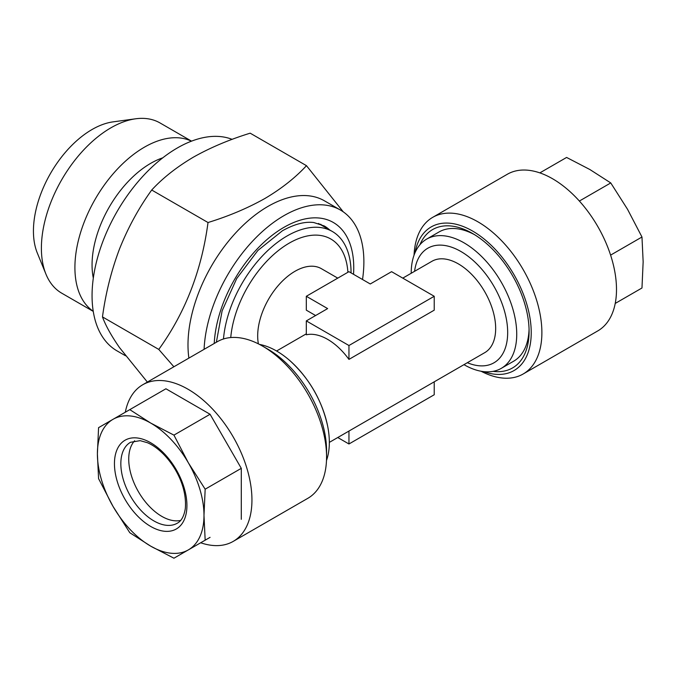 <?xml version="1.0" encoding="UTF-8"?>
<svg xmlns="http://www.w3.org/2000/svg" width="677" height="677" viewBox="0 0 677 677"><rect width="100%" height="100%" fill="white"/><g stroke="black" fill="none" stroke-linecap="round" stroke-linejoin="round"><path stroke-width="1.02" d="M125.313 412.217A90.447 52.222 60 0 1 142.771 384.731L217.385 341.657A90.447 52.222 60 0 1 262.608 346.133L267.94 349.214A82.907 47.872 60 0 1 290.374 367.315A82.907 47.872 60 0 1 326.568 450.755L326.568 456.907A90.447 52.222 60 0 1 307.832 498.314L233.218 541.388A90.447 52.222 60 0 1 200.68 542.768M262.608 346.133A90.447 52.222 60 0 1 287.082 365.885A90.447 52.222 60 0 1 326.568 456.907M142.771 384.731A90.447 52.222 60 0 1 212.468 408.967A90.447 52.222 60 0 1 233.218 541.388M150.692 546.144A75.375 43.514 60 0 1 130.289 529.685A75.375 43.514 60 0 1 113 506.362A75.375 43.514 60 0 1 97.395 453.827A75.375 43.514 60 0 1 113 419.325A75.375 43.514 60 0 1 150.692 423.057A75.375 43.514 60 0 1 188.375 462.84A75.375 43.514 60 0 1 203.989 515.375A75.375 43.514 60 0 1 188.375 549.876A75.375 43.514 60 0 1 150.692 546.144L173.938 558.212L205.165 540.187L203.989 515.375L205.165 489.2L188.375 462.84L173.938 435.125L150.692 423.057L129.789 409.636L98.571 427.661L97.395 453.827L98.571 478.639L113 506.362L129.789 532.714L150.692 546.144M134.63 440.769A46.73 26.978 -120 0 0 149.135 506.151A46.73 26.978 -120 0 0 180.615 520.427M93.316 278.112A82.907 47.872 -60 0 1 150.692 163.352A82.907 47.872 -60 0 1 162.759 157.834M93.231 311.268A98.283 56.75 -60 0 1 80.775 231.898A98.283 56.75 -60 0 1 144.413 147.18A98.283 56.75 -60 0 1 191.43 141.188M93.257 311.386L61.751 293.192A98.283 56.75 -60 0 1 45.968 274.193A98.283 56.75 -60 0 1 110.893 127.826A98.283 56.75 -60 0 1 135.688 118.788A98.283 56.75 -60 0 1 160.034 122.96L191.54 141.146M45.968 274.193L37.294 252.978A82.907 47.872 -60 0 1 92.064 129.51A82.907 47.872 -60 0 1 112.983 121.885L135.688 118.788M188.883 358.108A113.059 65.271 -60 0 1 267.94 206.434A113.059 65.271 -60 0 1 324.469 200.832L340.463 210.065A113.059 65.271 -60 0 1 362.525 279.499M147.366 382.082L119.474 347.538C111.29 335.716 105.62 325.51 102.472 316.912C105.637 293.386 111.299 270.766 119.474 249.068C128.071 227.557 138.819 207.873 151.707 190.025C162.793 178.017 176.663 167.075 193.326 157.199C210.192 147.679 229.139 139.674 250.177 133.174L306.478 165.679C295.223 177.823 281.344 188.765 264.868 198.505C247.757 208.118 228.809 216.132 208.017 222.53C201.653 270.495 185.236 312.799 158.782 349.425L173.879 366.773M204.09 349.332A113.059 65.271 -60 0 1 283.934 215.667A113.059 65.271 -60 0 1 340.463 210.065M125.516 355.772L117.036 350.881A120.599 69.629 -60 0 1 98.554 254.239A120.599 69.629 -60 0 1 177.34 147.967A120.599 69.629 -60 0 1 232.143 139.36M351.058 272.882A90.447 52.222 120 0 0 332.322 231.475A90.447 52.222 120 0 0 287.099 235.96A90.447 52.222 120 0 0 223.478 338.974M411.201 273.271A74.622 43.083 60 0 1 426.662 239.108A74.622 43.083 60 0 1 463.965 242.806A74.622 43.083 60 0 1 512.717 308.56A74.622 43.083 60 0 1 501.276 368.356A74.622 43.083 60 0 1 463.965 364.658L463.965 364.658M501.276 368.356L513.64 361.213A74.622 43.083 -120 0 0 529.067 329.157M259.477 344.415A74.622 43.083 60 0 1 276.571 350.999A74.622 43.083 60 0 1 290.027 360.773A74.622 43.083 60 0 1 327.592 425.841A74.622 43.083 60 0 1 326.492 460.478M402.781 278.129L431.977 261.271A52.764 30.465 60 0 1 458.363 263.886A52.764 30.465 60 0 1 492.831 310.379A52.764 30.465 60 0 1 484.74 352.658L329.335 442.386M258.394 343.857A52.764 30.465 -60 0 1 294.994 271.282A52.764 30.465 -60 0 1 321.372 268.676L337.755 278.129M306.317 320.898L306.317 334.785A52.764 30.465 60 0 1 327.634 339.363A52.764 30.465 60 0 1 348.951 359.394L434.228 310.168L434.228 296.281L391.585 271.672L370.268 283.976L348.951 271.672L306.317 296.281L327.634 308.594L306.317 320.898L348.951 345.515L434.228 296.281M306.317 296.281L306.317 310.168L315.609 315.533M474.501 234.648A74.622 43.083 -120 0 0 439.018 231.974L426.662 239.108M419.926 244.744A79.894 46.129 60 0 1 472.605 233.514A79.894 46.129 60 0 1 494.218 250.955A79.894 46.129 60 0 1 529.092 331.366A79.894 46.129 60 0 1 493.025 371.36M481.068 371.241A90.447 52.222 -120 0 0 523.152 374L597.766 330.918A90.447 52.222 -120 0 0 577.024 198.496A90.447 52.222 -120 0 0 507.318 174.26L432.705 217.342A90.447 52.222 -120 0 0 414.053 255.17M523.152 374A90.447 52.222 -120 0 0 502.402 241.571A90.447 52.222 -120 0 0 432.705 217.342M483.708 371.631A82.907 47.872 -120 0 0 530.929 339.253A82.907 47.872 -120 0 0 495.039 249.153A82.907 47.872 -120 0 0 415.035 252.69M615.232 303.431L641.974 287.996L643.15 261.821L641.974 237.009L610.603 255.119M579.377 201.044L610.756 182.934L627.537 209.295L641.974 237.009M539.857 172.88L566.598 157.445L589.853 169.512L610.756 182.934M320.661 224.222A91.2 52.654 -60 0 1 322.582 225.856M348.951 359.394L348.951 345.515M348.951 431.054L348.951 443.985L434.228 394.75L434.228 381.828M337.755 437.52L348.951 443.985M151.707 190.025L208.017 222.53M343.273 211.859L306.478 165.679M102.472 316.912L158.782 349.425M210.073 537.352L205.165 540.187M241.291 519.327L241.291 468.34L205.165 489.2M241.291 468.34L210.073 414.265L173.938 435.125M210.073 414.265L165.916 388.776L129.789 409.636M136.822 515.256A51.257 29.593 60 0 1 117.206 449.257A51.257 29.593 60 0 1 164.553 453.945A51.257 29.593 60 0 1 184.169 519.944A51.257 29.593 60 0 1 136.822 515.256M130.517 442.284A46.73 26.978 -120 0 0 141.239 510.703A46.73 26.978 -120 0 0 177.247 523.228C181.402 521.078 184.093 516.162 185.32 508.495C186.97 488.515 176.917 468.459 164.469 455.206C158.833 449.333 153.18 445.178 147.501 442.741L140.173 440.651L130.517 442.284M214.228 343.476A98.74 57.003 -60 0 1 283.934 227.354A98.74 57.003 -60 0 1 353.521 274.303M414.569 271.333A66.151 38.191 60 0 1 460.902 251.489A66.151 38.191 60 0 1 507.564 328.726A66.151 38.191 60 0 1 467.325 362.711M230.747 337.552A83.178 48.025 -60 0 1 289.231 243.128A83.178 48.025 -60 0 1 347.893 272.281M329.674 229.952A91.2 52.654 120 0 0 324.198 225.915L313.764 222.53C304.785 221.379 294.317 224.138 282.368 230.806L257.92 250.431L236.696 278.56L222.115 310.853L216.369 342.24M290.027 360.773C309.364 378.528 321.888 400.217 327.592 425.841M306.317 333.829L276.58 350.999M318.469 223.478L332.322 231.475"/></g></svg>
